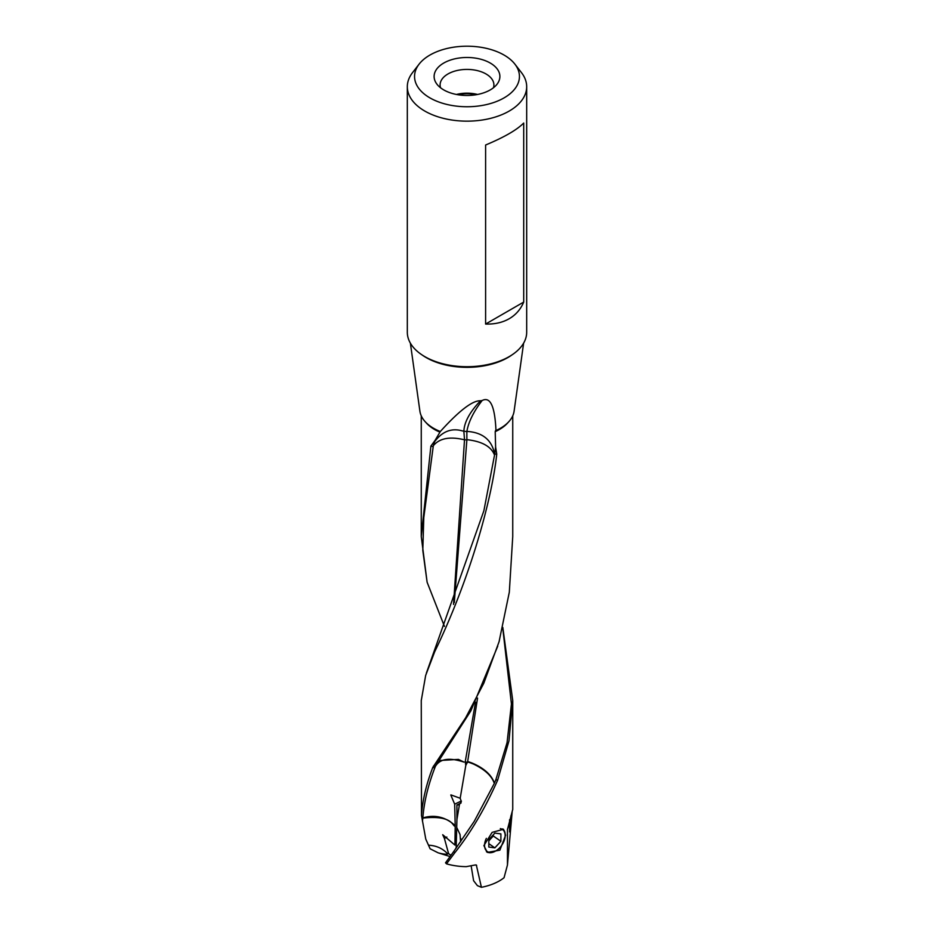 <?xml version="1.0" encoding="UTF-8"?>
<svg xmlns="http://www.w3.org/2000/svg" width="934" height="934" viewBox="0 0 934 934"><rect width="100%" height="100%" fill="white"/><g stroke="black" fill="none" stroke-linecap="round" stroke-linejoin="round"><path stroke-width="1.4" d="M471.156 865.888L473.596 880.715L477.402 885.642L481.419 887.3A45.743 26.409 180 0 0 504.056 877.715L507.454 865.012L512.159 811.985M476.328 865.001L481.419 887.3M446.51 863.845L445.53 862.806L453.749 851.493L454.8 852.765L446.51 863.845A45.743 26.409 180 0 0 466.276 866.647L475.546 864.919L476.644 865.409M435.594 765.81A25.066 25.066 0 0 0 435.583 765.845L470.841 710.879L497.729 646.2M421.257 700.278L421.491 815.417C422.565 800.111 426.336 784.116 432.781 767.444L434.777 767.958L435.372 766.359C440.755 757.521 451.706 758.069 464.011 762.109L458.419 759.389L439.015 760.545M468.716 761.84L471.997 763.008C474.32 764.105 490.081 770.153 494.413 783.194L494.308 783.428C491.809 775.944 484.839 769.476 473.386 764.012L468.716 762.237A25.066 2.58 -94.2 0 1 468.716 762.062A25.066 2.58 -94.2 0 1 468.716 761.84L467.584 761.899L468.716 762.237M467.665 761.525L477.554 698.083M467.584 761.899L465.797 765.425L465.249 761.677L475.523 702.111M465.249 761.677L467.479 762.599M483.894 845.597L492.125 832.369L503.461 829.287L505.609 835.218L499.865 850.173L487.338 852.415L483.894 845.597M450.994 794.916L460.182 798.266L461.349 801.594L459.119 804.898L456.913 804.98L456.924 819.527L459.411 804.769M454.298 602.582L466.86 440.019L463.369 439.552C449.324 436.365 439.307 438.431 433.318 445.74L435.092 440.381L440.323 431.508A47.249 27.273 180 0 1 433.586 428.286A47.249 27.273 180 0 1 419.903 411.193L410.376 343.152M453.55 604.426L464.502 439.891M432.781 767.444L465.622 717.849L483.777 683.279L499.06 641.74L509.31 592.203L512.743 536.525L512.743 415.828M435.302 766.557L433.504 766.02M495.615 446.989L496.736 454.111L494.705 454.041L495.615 446.989L495.207 431.648A45.743 26.409 0 0 0 508.154 422.39M426.359 673.157L483.894 510.711L494.67 454.356C492.09 440.486 483.298 432.874 468.319 431.508L466.848 431.543C468.483 421.97 473.585 411.625 482.154 400.511L480.496 400.791C472.686 400.324 459.283 410.563 440.323 431.508L439.914 432.15A45.743 26.409 0 0 1 434.66 429.547A45.743 26.409 0 0 1 425.846 422.39M494.565 455.162C491.296 446.721 482.458 441.607 468.051 439.809L466.872 439.739L466.848 431.543M502.819 627.461L512.708 700.337L508.995 740.802L497.659 780.135L495.826 779.797L507.057 742.67L511.435 703.967L502.726 627.881M523.705 302.079C520.623 309.376 515.778 314.921 509.193 318.728C502.609 322.522 494.751 324.308 485.61 324.063L485.61 145.015C504.232 137.228 516.934 129.896 523.705 123.031L523.705 302.079L485.61 324.063M509.579 819.737L509.59 831.949M457.87 94.719A25.066 14.465 180 0 1 476.13 94.719M477.543 94.462A26.012 15.014 0 0 0 456.457 94.462M440.544 87.761A26.899 15.528 180 0 1 440.101 85.286A26.899 15.528 180 0 1 447.981 73.961A26.899 15.528 180 0 1 486.019 73.961A26.899 15.528 0 0 1 493.899 85.286A26.899 15.528 0 0 1 493.456 87.761M490.257 63.045A32.888 18.995 180 0 1 497.028 84.223A32.888 18.995 180 0 1 443.743 89.909A32.888 18.995 180 0 1 436.972 84.223A32.888 18.995 180 0 1 448.343 60.838A32.888 18.995 180 0 1 490.257 63.045M504.08 55.071A52.444 30.273 0 0 0 419.121 64.119A52.444 30.273 0 0 0 429.92 97.883A52.444 30.273 0 0 0 496.736 101.409A52.444 30.273 0 0 0 514.879 64.119A52.444 30.273 0 0 0 504.08 55.071M526.683 86.71L526.683 332.259A59.683 34.453 180 0 1 489.836 364.085A59.683 34.453 180 0 1 424.807 356.625A59.683 34.453 180 0 1 407.317 332.259L407.317 86.71A59.683 34.453 0 0 0 424.807 111.064A59.683 34.453 0 0 0 489.836 118.536A59.683 34.453 0 0 0 526.683 86.71A59.683 34.453 0 0 0 521.476 72.642L514.879 64.119M419.121 64.119L412.524 72.642A59.683 34.453 0 0 0 407.317 86.71M444.456 626.399L427.118 582.232L421.257 536.525L430.889 446.102L435.092 440.381M434.31 442.191L434.415 441.98C442.109 431.461 451.426 427.772 462.377 430.901L463.871 431.181C464.291 422.051 469.837 411.917 480.496 400.791M430.889 446.102L433.201 446.639L433.318 445.74M434.695 441.443A25.055 25.055 0 0 1 434.824 441.222L434.415 441.98M466.837 431.601L463.871 431.181M523.624 343.152L514.097 411.193A47.249 27.273 180 0 1 495.966 430.539C494.903 406.348 490.303 396.331 482.154 400.511M495.207 431.648L495.569 430.527M421.316 700.278L425.659 675.457L434.707 651.722C471.518 575.659 492.37 496.082 496.736 454.111M450.083 856.536L438.163 852.835L430.119 848.784L425.776 839.129L421.491 815.417M450.97 855.311L448.577 853.618L444.432 838.499L446.837 837.051M428.543 845.188C436.447 845.609 442.844 848.527 447.748 853.968L448.577 853.618M447.76 853.968A14.979 2.954 19.3 0 1 438.163 852.835M422.833 817.915L422.822 818.126C454.181 814.541 452.441 827.512 455.208 826.03A25.043 15.75 124.9 0 0 455.208 825.633L455.208 825.633C445.541 816.935 434.742 814.355 422.833 817.915C424.094 801.991 428.076 785.342 434.777 767.958M461.326 800.987L454.671 804.162L455.208 825.633M455.208 826.03L454.928 845.072L442.704 834.716L444.432 838.499M455.85 844.64L454.928 845.072M450.795 794.997L454.671 804.162M456.913 804.98L461.057 802.995M427.118 582.232L422.798 550.395L423.791 517.576L433.201 446.639M464.513 439.61L463.859 431.345M422.822 818.126L422.46 821.255M422.658 818.733L422.04 818.184M510.91 815.814L509.882 831.82M507.454 865.012L507.454 829.544L512.743 809.404L512.743 700.337M456.154 848.165L456.924 819.527M456.784 827.582L460.042 834.494L460.614 841.861M460.731 838.627L460.625 841.849M460.182 798.266L465.797 765.425M453.749 851.493L474.227 821.371L494.308 783.428M495.826 779.797L494.413 783.194M497.659 780.135C485.073 808.494 470.794 832.696 454.8 852.765M500.893 841.289L494.857 847.862L488.821 847.056L488.821 839.666L494.857 833.093L500.893 833.899L500.893 841.289L493.292 835.988L493.292 834.798M494.857 847.862L488.821 843.659M488.821 840.869L493.292 835.988M486.369 838.347A13.38 8.406 124.9 0 0 484.559 845.398A13.38 8.406 124.9 0 0 494.857 851.399A13.38 8.406 124.9 0 0 495.942 850.816A13.38 8.406 124.9 0 0 504.932 837.915A13.38 8.406 124.9 0 0 505.154 835.545A13.38 8.406 124.9 0 0 500.332 828.61M486.451 851.68L486.392 851.645A13.998 8.803 124.9 0 0 486.451 851.68A13.998 8.803 124.9 0 0 494.46 851.633A13.998 8.803 124.9 0 0 495.592 851.026A13.998 8.803 124.9 0 0 495.767 850.921M504.967 837.716A13.998 8.803 124.9 0 0 505.002 837.518A13.998 8.803 124.9 0 0 505.236 835.043A13.998 8.803 124.9 0 0 502.702 828.89M422.04 354.92A57.71 33.32 0 0 0 426.196 357.582A57.71 33.32 0 0 0 511.96 354.92M510.688 818.943L511.809 815.289M509.077 824.232L507.454 829.544M499.06 641.74L499.375 640.631M421.257 536.163L421.257 415.828"/></g></svg>
